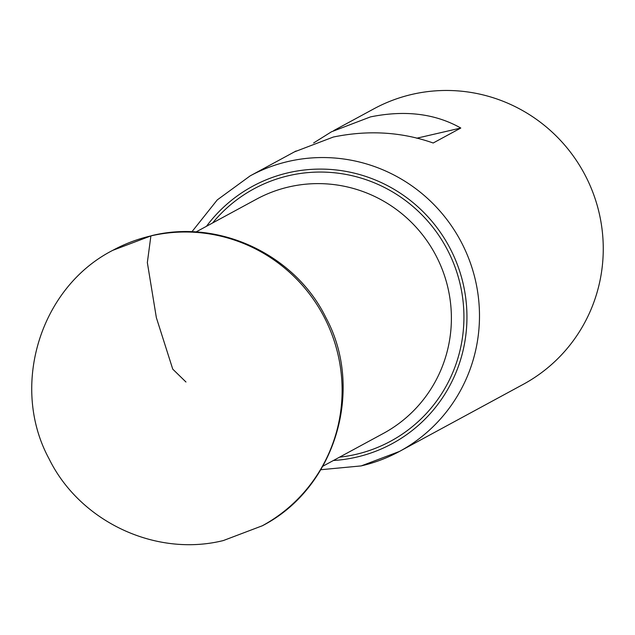<?xml version="1.0" encoding="UTF-8"?>
<svg xmlns="http://www.w3.org/2000/svg" width="635" height="635" viewBox="0 0 635 635"><rect width="100%" height="100%" fill="white"/><g stroke="black" fill="none" stroke-linecap="round" stroke-linejoin="round"><path stroke-width="0.95" d="M361.347 465.86A156.702 154.083 -118.5 0 0 399.478 451.429L523.248 384.342A156.702 154.083 61.5 0 0 592.733 192.024A156.702 154.083 61.5 0 0 412.044 94.377A156.702 154.083 -118.5 0 0 373.912 108.807L333.692 130.604M313.65 142.946L331.478 131.786L370.491 116.896C405.082 109.887 435.189 113.602 460.804 128.032L416.703 138.224M294.537 151.828L333.335 137.033C368.221 129.873 401.503 131.858 433.189 143.002L460.804 128.032M185.968 382.008L172.744 369.133L156.361 317.659L147.344 262.572L150.892 235.91A156.702 154.083 -118.5 0 0 112.935 250.253A156.702 154.083 -118.5 0 0 112.601 250.436M320.826 469.717L361.22 465.907L399.478 451.429A156.702 154.083 -118.5 0 0 468.955 259.104A156.702 154.083 -118.5 0 0 288.266 161.457A156.702 154.083 -118.5 0 0 250.142 175.887L217.273 199.898L191.881 231.807M333.415 460.502A146.391 143.939 -118.5 0 0 356.584 457.121A146.391 143.939 -118.5 0 0 462.859 282.496A146.391 143.939 -118.5 0 0 288.314 172.752A146.391 143.939 -118.5 0 0 206.478 226.29M212.638 222.948A143.51 141.105 61.5 0 1 288.814 175.641A143.51 141.105 61.5 0 1 459.923 283.226A143.51 141.105 61.5 0 1 355.743 454.414A143.51 141.105 61.5 0 1 339.574 457.16M195.937 232.005L256.453 199.2A133.199 130.969 61.5 0 1 288.861 186.936A133.199 130.969 61.5 0 1 442.444 269.938A133.199 130.969 61.5 0 1 383.389 433.411L322.874 466.209M150.892 235.91A156.702 154.083 61.5 0 1 331.549 333.47A156.702 154.083 61.5 0 1 262.271 525.788A156.702 154.083 61.5 0 1 261.938 525.971C335.034 488.767 365.069 389.62 325.811 317.413C295.029 254.619 219.218 218.837 151.527 235.672L112.8 250.325M250.142 175.887L296.077 150.987M262.271 525.788L223.345 540.552C155.654 557.387 79.843 521.605 49.062 458.811C9.803 386.604 39.838 287.457 112.935 250.253"/></g></svg>
